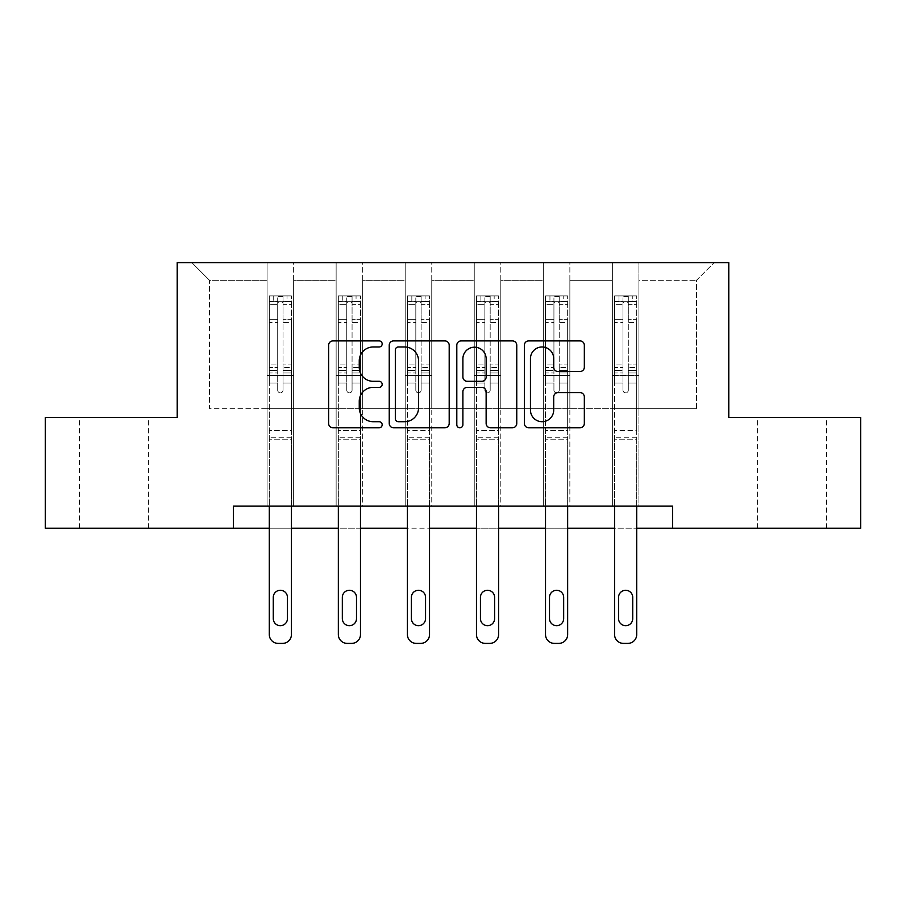 <?xml version="1.0" encoding="UTF-8"?>
<svg xmlns="http://www.w3.org/2000/svg" width="906" height="906" viewBox="0 0 906 906"><rect width="100%" height="100%" fill="white"/><g stroke="black" fill="none" stroke-linecap="round" stroke-linejoin="round"><path stroke-width="0.68" stroke-dasharray="4.53 3.4" d="M382.173 343.929A3.046 3.046 0 0 0 379.138 340.894L332.966 340.894A4.349 4.349 0 0 0 328.618 345.231L328.618 423.453A4.349 4.349 0 0 0 332.966 427.791L379.138 427.791A3.046 3.046 0 0 0 382.173 424.755A3.046 3.046 0 0 0 379.138 421.709L373.159 421.709A13.907 13.907 0 0 1 359.252 407.802L359.252 401.29A13.907 13.907 0 0 1 373.159 387.383L379.138 387.383A3.046 3.046 0 0 0 382.173 384.337A3.046 3.046 0 0 0 379.138 381.301L373.159 381.301A13.907 13.907 0 0 1 359.252 367.394L359.252 360.882A13.907 13.907 0 0 1 373.159 346.975L379.138 346.975A3.046 3.046 0 0 0 382.173 343.929M792.082 417.541L826.612 417.541L792.082 417.541M792.082 528.209L826.612 528.209L792.082 528.209M113.918 417.541L79.388 417.541L113.918 417.541M113.918 528.209L79.388 528.209L113.918 528.209M672.569 528.209L672.569 506.08L672.569 528.209L860.7 528.209L860.7 417.541L728.786 417.541L728.786 262.604L177.214 262.604L177.214 417.541L45.3 417.541L45.3 528.209L233.431 528.209L233.431 506.08L672.569 506.08L233.431 506.08L672.569 506.08L672.569 528.209L233.431 528.209L233.431 506.08L233.431 528.209M612.365 262.604L714.177 262.604L638.923 262.604L638.923 408.685L696.465 408.685L638.923 408.685L638.923 280.316L696.465 280.316L638.923 280.316L638.923 262.604L638.923 506.08L612.365 506.08L638.923 506.08L612.365 506.08L638.923 506.08L638.923 262.604L569.863 262.604L612.365 262.604L612.365 408.685L569.863 408.685L612.365 408.685L612.365 280.316L569.863 280.316L569.863 408.685L569.863 280.316L612.365 280.316L612.365 262.604L612.365 506.08L612.365 375.492L612.365 408.685L638.923 408.685L612.365 408.685L612.365 375.492L638.923 375.492L612.365 375.492L612.365 506.08L612.365 262.604M543.306 262.604L569.863 262.604L569.863 506.08L543.306 506.08L569.863 506.08L543.306 506.08L569.863 506.08L569.863 262.604L500.803 262.604L543.306 262.604L543.306 408.685L500.803 408.685L543.306 408.685L543.306 280.316L500.803 280.316L500.803 408.685L500.803 280.316L543.306 280.316L543.306 262.604L543.306 506.08L543.306 375.492L543.306 408.685L569.863 408.685L543.306 408.685L543.306 375.492L569.863 375.492L543.306 375.492L543.306 506.08L543.306 262.604M474.246 262.604L500.803 262.604L500.803 506.08L474.246 506.08L500.803 506.08L474.246 506.08L500.803 506.08L500.803 262.604L431.754 262.604L474.246 262.604L474.246 408.685L431.754 408.685L474.246 408.685L474.246 280.316L431.754 280.316L431.754 408.685L431.754 280.316L474.246 280.316L474.246 262.604L474.246 506.08L474.246 375.492L474.246 408.685L500.803 408.685L474.246 408.685L474.246 375.492L500.803 375.492L474.246 375.492L474.246 506.08L474.246 262.604M405.197 262.604L431.754 262.604L431.754 506.08L405.197 506.08L431.754 506.08L405.197 506.08L431.754 506.08L431.754 262.604L362.694 262.604L405.197 262.604L405.197 408.685L362.694 408.685L405.197 408.685L405.197 280.316L362.694 280.316L362.694 408.685L362.694 280.316L405.197 280.316L405.197 262.604L405.197 506.08L405.197 375.492L405.197 408.685L431.754 408.685L405.197 408.685L405.197 375.492L431.754 375.492L405.197 375.492L405.197 506.08L405.197 262.604M336.137 262.604L362.694 262.604L362.694 506.08L336.137 506.08L362.694 506.08L336.137 506.08L362.694 506.08L362.694 262.604L293.635 262.604L336.137 262.604L336.137 408.685L293.635 408.685L336.137 408.685L336.137 280.316L293.635 280.316L293.635 408.685L293.635 280.316L336.137 280.316L336.137 262.604L336.137 506.08L336.137 375.492L336.137 408.685L362.694 408.685L336.137 408.685L336.137 375.492L362.694 375.492L336.137 375.492L336.137 506.08L336.137 262.604M267.077 262.604L293.635 262.604L293.635 506.08L267.077 506.08L293.635 506.08L267.077 506.08L293.635 506.08L293.635 262.604L191.823 262.604L267.077 262.604L267.077 408.685L209.535 408.685L209.535 280.316L267.077 280.316L209.535 280.316L191.823 262.604L209.535 280.316L209.535 408.685L267.077 408.685L267.077 262.604L267.077 506.08L267.077 262.604M291.426 506.08L291.426 383.012L291.426 430.463L291.426 383.012L283.012 383.012L291.426 383.012L283.012 383.012L291.426 383.012L291.426 367.44L283.012 367.44L291.426 367.44L291.426 364.937L283.012 364.937L291.426 364.937L291.426 322.434L283.012 322.434L283.012 390.18A2.661 2.661 0 0 1 280.362 392.842A2.661 2.661 0 0 0 283.012 390.18A2.661 2.661 0 0 1 280.362 392.842A2.661 2.661 0 0 1 277.7 390.18A2.661 2.661 0 0 0 280.362 392.842A2.661 2.661 0 0 0 283.012 390.18L283.012 322.434L291.426 322.434L291.426 304.348L283.012 304.348L283.012 322.434L283.012 302.808C281.245 301.268 279.478 301.268 277.7 302.808L277.7 367.44L277.7 302.808C279.467 301.268 281.245 301.268 283.012 302.808L283.012 304.348L291.426 304.348L291.426 383.012L291.426 372.989L283.012 372.989L283.012 390.18L283.012 372.989L291.426 372.989L291.426 370.475L283.012 370.475L283.012 372.989L283.012 370.475L291.426 370.475L291.426 319.274L283.012 319.274L291.426 319.274L291.426 301.188L283.012 301.188L283.012 296.443L283.012 370.475L283.012 301.188L291.426 301.188L291.426 295.9L291.426 301.653L269.297 301.653L269.297 295.9L273.714 295.9L273.714 301.653L269.399 301.653L273.714 301.653L273.714 295.9L269.297 295.9L269.297 301.653L291.313 301.653L273.714 301.653L286.998 301.653L286.998 295.9L273.714 295.9L291.313 295.9L269.399 295.9L291.426 295.9L286.998 295.9L286.998 301.653L291.426 301.653L291.426 295.9L291.426 634.54L291.426 439.761L269.297 439.761L269.297 528.209L291.426 528.209L291.426 439.761L269.297 439.761L269.297 430.463L269.297 634.54A8.856 8.856 0 0 0 278.142 643.396A8.856 8.856 0 0 1 269.297 634.54L269.297 383.012L269.297 430.463L291.426 430.463L291.426 439.761L291.426 430.463L269.297 430.463L269.297 383.012L269.297 506.08M360.486 506.08L360.486 383.012L360.486 430.463L360.486 383.012L352.072 383.012L360.486 383.012L352.072 383.012L360.486 383.012L360.486 367.44L352.072 367.44L360.486 367.44L360.486 364.937L352.072 364.937L360.486 364.937L360.486 322.434L352.072 322.434L352.072 390.18A2.661 2.661 0 0 1 349.41 392.842A2.661 2.661 0 0 0 352.072 390.18A2.661 2.661 0 0 1 349.41 392.842A2.661 2.661 0 0 1 346.76 390.18A2.661 2.661 0 0 0 349.41 392.842A2.661 2.661 0 0 0 352.072 390.18L352.072 322.434L360.486 322.434L360.486 304.348L352.072 304.348L352.072 322.434L352.072 302.808C350.305 301.268 348.538 301.268 346.76 302.808L346.76 367.44L346.76 302.808C348.527 301.268 350.294 301.268 352.072 302.808L352.072 304.348L360.486 304.348L360.486 383.012L360.486 372.989L352.072 372.989L352.072 390.18L352.072 372.989L360.486 372.989L360.486 370.475L352.072 370.475L352.072 372.989L352.072 370.475L360.486 370.475L360.486 319.274L352.072 319.274L360.486 319.274L360.486 301.188L352.072 301.188L352.072 296.443L352.072 370.475L352.072 301.188L360.486 301.188L360.486 295.9L360.486 301.653L338.346 301.653L338.346 295.9L342.774 295.9L342.774 301.653L338.459 301.653L342.774 301.653L342.774 295.9L338.346 295.9L338.346 301.653L360.373 301.653L342.774 301.653L356.058 301.653L356.058 295.9L342.774 295.9L360.373 295.9L338.459 295.9L360.486 295.9L356.058 295.9L356.058 301.653L360.486 301.653L360.486 295.9L360.486 634.54L360.486 439.761L338.346 439.761L338.346 528.209L360.486 528.209L360.486 439.761L338.346 439.761L338.346 430.463L338.346 634.54A8.856 8.856 0 0 0 347.202 643.396A8.856 8.856 0 0 1 338.346 634.54L338.346 383.012L338.346 430.463L360.486 430.463L360.486 439.761L360.486 430.463L338.346 430.463L338.346 383.012L338.346 506.08M429.535 506.08L429.535 383.012L429.535 430.463L429.535 383.012L421.131 383.012L429.535 383.012L421.131 383.012L429.535 383.012L429.535 367.44L421.131 367.44L429.535 367.44L429.535 364.937L421.131 364.937L429.535 364.937L429.535 322.434L421.131 322.434L421.131 390.18A2.661 2.661 0 0 1 418.47 392.842A2.661 2.661 0 0 0 421.131 390.18A2.661 2.661 0 0 1 418.47 392.842A2.661 2.661 0 0 1 415.82 390.18A2.661 2.661 0 0 0 418.47 392.842A2.661 2.661 0 0 0 421.131 390.18L421.131 322.434L429.535 322.434L429.535 304.348L421.131 304.348L421.131 322.434L421.131 302.808C419.365 301.268 417.587 301.268 415.82 302.808L415.82 367.44L415.82 302.808C417.587 301.268 419.353 301.268 421.131 302.808L421.131 304.348L429.535 304.348L429.535 383.012L429.535 372.989L421.131 372.989L421.131 390.18L421.131 372.989L429.535 372.989L429.535 370.475L421.131 370.475L421.131 372.989L421.131 370.475L429.535 370.475L429.535 319.274L421.131 319.274L429.535 319.274L429.535 301.188L421.131 301.188L421.131 296.443L421.131 370.475L421.131 301.188L429.535 301.188L429.535 295.9L429.535 301.653L407.406 301.653L407.406 295.9L411.834 295.9L411.834 301.653L407.519 301.653L411.834 301.653L411.834 295.9L407.406 295.9L407.406 301.653L429.433 301.653L411.834 301.653L425.107 301.653L425.107 295.9L411.834 295.9L429.433 295.9L407.519 295.9L429.535 295.9L425.107 295.9L425.107 301.653L429.535 301.653L429.535 295.9L429.535 634.54L429.535 439.761L407.406 439.761L407.406 528.209L429.535 528.209L429.535 439.761L407.406 439.761L407.406 430.463L407.406 634.54A8.856 8.856 0 0 0 416.262 643.396A8.856 8.856 0 0 1 407.406 634.54L407.406 383.012L407.406 430.463L429.535 430.463L429.535 439.761L429.535 430.463L407.406 430.463L407.406 383.012L407.406 506.08M498.594 506.08L498.594 383.012L498.594 430.463L498.594 383.012L490.18 383.012L498.594 383.012L490.18 383.012L498.594 383.012L498.594 367.44L490.18 367.44L498.594 367.44L498.594 364.937L490.18 364.937L498.594 364.937L498.594 322.434L490.18 322.434L490.18 390.18A2.661 2.661 0 0 1 487.53 392.842A2.661 2.661 0 0 0 490.18 390.18A2.661 2.661 0 0 1 487.53 392.842A2.661 2.661 0 0 1 484.869 390.18A2.661 2.661 0 0 0 487.53 392.842A2.661 2.661 0 0 0 490.18 390.18L490.18 322.434L498.594 322.434L498.594 304.348L490.18 304.348L490.18 322.434L490.18 302.808C488.413 301.268 486.647 301.268 484.869 302.808L484.869 367.44L484.869 302.808C486.635 301.268 488.413 301.268 490.18 302.808L490.18 304.348L498.594 304.348L498.594 383.012L498.594 372.989L490.18 372.989L490.18 390.18L490.18 372.989L498.594 372.989L498.594 370.475L490.18 370.475L490.18 372.989L490.18 370.475L498.594 370.475L498.594 319.274L490.18 319.274L498.594 319.274L498.594 301.188L490.18 301.188L490.18 296.443L490.18 370.475L490.18 301.188L498.594 301.188L498.594 295.9L498.594 301.653L476.465 301.653L476.465 295.9L480.893 295.9L480.893 301.653L476.567 301.653L480.893 301.653L480.893 295.9L476.465 295.9L476.465 301.653L498.481 301.653L480.893 301.653L494.166 301.653L494.166 295.9L480.893 295.9L498.481 295.9L476.567 295.9L498.594 295.9L494.166 295.9L494.166 301.653L498.594 301.653L498.594 295.9L498.594 634.54L498.594 439.761L476.465 439.761L476.465 528.209L498.594 528.209L498.594 439.761L476.465 439.761L476.465 430.463L476.465 634.54A8.856 8.856 0 0 0 485.31 643.396A8.856 8.856 0 0 1 476.465 634.54L476.465 383.012L476.465 430.463L498.594 430.463L498.594 439.761L498.594 430.463L476.465 430.463L476.465 383.012L476.465 506.08M567.654 506.08L567.654 383.012L567.654 430.463L567.654 383.012L559.24 383.012L567.654 383.012L559.24 383.012L567.654 383.012L567.654 367.44L559.24 367.44L567.654 367.44L567.654 364.937L559.24 364.937L567.654 364.937L567.654 322.434L559.24 322.434L559.24 390.18A2.661 2.661 0 0 1 556.59 392.842A2.661 2.661 0 0 0 559.24 390.18A2.661 2.661 0 0 1 556.59 392.842A2.661 2.661 0 0 1 553.928 390.18A2.661 2.661 0 0 0 556.59 392.842A2.661 2.661 0 0 0 559.24 390.18L559.24 322.434L567.654 322.434L567.654 304.348L559.24 304.348L559.24 322.434L559.24 302.808C557.473 301.268 555.706 301.268 553.928 302.808L553.928 367.44L553.928 302.808C555.695 301.268 557.462 301.268 559.24 302.808L559.24 304.348L567.654 304.348L567.654 383.012L567.654 372.989L559.24 372.989L559.24 390.18L559.24 372.989L567.654 372.989L567.654 370.475L559.24 370.475L559.24 372.989L559.24 370.475L567.654 370.475L567.654 319.274L559.24 319.274L567.654 319.274L567.654 301.188L559.24 301.188L559.24 296.443L559.24 370.475L559.24 301.188L567.654 301.188L567.654 295.9L567.654 301.653L545.514 301.653L545.514 295.9L549.942 295.9L549.942 301.653L545.627 301.653L549.942 301.653L549.942 295.9L545.514 295.9L545.514 301.653L567.541 301.653L549.942 301.653L563.226 301.653L563.226 295.9L549.942 295.9L567.541 295.9L545.627 295.9L567.654 295.9L563.226 295.9L563.226 301.653L567.654 301.653L567.654 295.9L567.654 634.54L567.654 439.761L545.514 439.761L545.514 528.209L567.654 528.209L567.654 439.761L545.514 439.761L545.514 430.463L545.514 634.54A8.856 8.856 0 0 0 554.37 643.396A8.856 8.856 0 0 1 545.514 634.54L545.514 383.012L545.514 430.463L567.654 430.463L567.654 439.761L567.654 430.463L545.514 430.463L545.514 383.012L545.514 506.08M636.703 506.08L636.703 383.012L636.703 430.463L636.703 383.012L628.3 383.012L636.703 383.012L628.3 383.012L636.703 383.012L636.703 367.44L628.3 367.44L636.703 367.44L636.703 364.937L628.3 364.937L636.703 364.937L636.703 322.434L628.3 322.434L628.3 390.18A2.661 2.661 0 0 1 625.638 392.842A2.661 2.661 0 0 0 628.3 390.18A2.661 2.661 0 0 1 625.638 392.842A2.661 2.661 0 0 1 622.988 390.18A2.661 2.661 0 0 0 625.638 392.842A2.661 2.661 0 0 0 628.3 390.18L628.3 322.434L636.703 322.434L636.703 304.348L628.3 304.348L628.3 322.434L628.3 302.808C626.533 301.268 624.755 301.268 622.988 302.808L622.988 367.44L622.988 302.808C624.755 301.268 626.522 301.268 628.3 302.808L628.3 304.348L636.703 304.348L636.703 383.012L636.703 372.989L628.3 372.989L628.3 390.18L628.3 372.989L636.703 372.989L636.703 370.475L628.3 370.475L628.3 372.989L628.3 370.475L636.703 370.475L636.703 319.274L628.3 319.274L636.703 319.274L636.703 301.188L628.3 301.188L628.3 296.443L628.3 370.475L628.3 301.188L636.703 301.188L636.703 295.9L636.703 301.653L614.574 301.653L614.574 295.9L619.002 295.9L619.002 301.653L614.687 301.653L619.002 301.653L619.002 295.9L614.574 295.9L614.574 301.653L636.601 301.653L619.002 301.653L632.286 301.653L632.286 295.9L619.002 295.9L636.601 295.9L614.687 295.9L636.703 295.9L632.286 295.9L632.286 301.653L636.703 301.653L636.703 295.9L636.703 634.54L636.703 439.761L614.574 439.761L614.574 528.209L636.703 528.209L636.703 439.761L614.574 439.761L614.574 430.463L614.574 634.54A8.856 8.856 0 0 0 623.43 643.396A8.856 8.856 0 0 1 614.574 634.54L614.574 383.012L614.574 430.463L636.703 430.463L636.703 439.761L636.703 430.463L614.574 430.463L614.574 383.012L614.574 506.08M696.465 408.685L696.465 280.316L714.177 262.604L696.465 280.316L696.465 408.685M267.077 408.685L293.635 408.685L293.635 375.492L293.635 506.08L293.635 375.492L293.635 408.685L267.077 408.685L267.077 375.492L293.635 375.492L267.077 375.492L267.077 506.08L267.077 408.685M267.077 375.492L293.635 375.492L267.077 375.492M336.137 375.492L362.694 375.492L336.137 375.492M405.197 375.492L431.754 375.492L405.197 375.492M474.246 375.492L500.803 375.492L474.246 375.492M543.306 375.492L569.863 375.492L543.306 375.492M612.365 375.492L638.923 375.492L612.365 375.492M449.195 423.453L449.195 345.231A4.349 4.349 0 0 0 444.857 340.894L393.578 340.894A4.349 4.349 0 0 0 389.24 345.231L389.24 423.453A4.349 4.349 0 0 0 393.578 427.791L444.857 427.791A4.349 4.349 0 0 0 449.195 423.453M398.357 346.975A3.046 3.046 0 0 0 395.322 350.01L395.322 418.663A3.046 3.046 0 0 0 398.357 421.709L404.665 421.709A13.907 13.907 0 0 0 418.561 407.802L418.561 360.882A13.907 13.907 0 0 0 404.665 346.975L398.357 346.975M461.143 340.894L512.422 340.894A4.349 4.349 0 0 1 516.76 345.231L516.76 423.453A4.349 4.349 0 0 1 512.422 427.791L490.474 427.791A4.349 4.349 0 0 1 486.137 423.453L486.137 391.732A4.349 4.349 0 0 0 481.788 387.383L467.236 387.383A4.349 4.349 0 0 0 462.887 391.732L462.887 424.755A3.046 3.046 0 0 1 459.84 427.791A3.046 3.046 0 0 1 456.805 424.755L456.805 345.231A4.349 4.349 0 0 1 461.143 340.894M486.137 358.81A11.619 11.619 0 0 0 474.506 347.191A11.619 11.619 0 0 0 462.887 358.81L462.887 376.953A4.349 4.349 0 0 0 467.236 381.301L481.788 381.301A4.349 4.349 0 0 0 486.137 376.953L486.137 358.81M558.039 371.528L579.987 371.528A4.349 4.349 0 0 0 584.336 367.179L584.336 345.231A4.349 4.349 0 0 0 579.987 340.894L528.719 340.894A4.349 4.349 0 0 0 524.37 345.231L524.37 423.453A4.349 4.349 0 0 0 528.719 427.791L579.987 427.791A4.349 4.349 0 0 0 584.336 423.453L584.336 396.941A4.349 4.349 0 0 0 579.987 392.592L558.039 392.592A4.349 4.349 0 0 0 553.702 396.941L553.702 410.09A11.619 11.619 0 0 1 542.071 421.709A11.619 11.619 0 0 1 530.452 410.09L530.452 358.595A11.619 11.619 0 0 1 542.071 346.975A11.619 11.619 0 0 1 553.702 358.595L553.702 367.179A4.349 4.349 0 0 0 558.039 371.528M269.297 295.9L269.297 383.012L277.7 383.012L277.7 390.18L277.7 370.475L277.7 390.18A2.661 2.661 0 0 0 280.362 392.842A2.661 2.661 0 0 1 277.7 390.18L277.7 367.44L277.7 383.012L269.297 383.012L277.7 383.012L269.297 383.012L269.297 367.44L269.297 383.012L269.297 372.989L277.7 372.989L269.297 372.989L269.297 370.475L277.7 370.475L277.7 319.274L277.7 370.475L269.297 370.475L269.297 319.274L277.7 319.274L277.7 301.188L277.7 319.274L269.297 319.274L269.297 301.188L277.7 301.188L277.7 296.443L277.7 301.188L269.297 301.188L269.297 295.9M269.297 301.653L269.297 367.44L277.7 367.44L269.297 367.44L269.297 364.937L277.7 364.937L269.297 364.937L269.297 322.434L277.7 322.434L269.297 322.434L269.297 304.348L277.7 304.348L269.297 304.348L269.297 301.653M273.272 618.605A7.078 7.078 0 0 0 280.362 625.684A7.078 7.078 0 0 0 287.44 618.605L287.44 597.36A7.078 7.078 0 0 0 280.362 590.27A7.078 7.078 0 0 0 273.272 597.36L273.272 618.605A7.078 7.078 0 0 0 280.362 625.684A7.078 7.078 0 0 0 287.44 618.605L287.44 597.36A7.078 7.078 0 0 0 280.362 590.27A7.078 7.078 0 0 0 273.272 597.36L273.272 618.605L273.272 597.36A7.078 7.078 0 0 1 280.362 590.27A7.078 7.078 0 0 1 287.44 597.36L287.44 618.605A7.078 7.078 0 0 1 280.362 625.684A7.078 7.078 0 0 1 273.272 618.605M291.426 634.54A8.856 8.856 0 0 1 282.57 643.396A8.856 8.856 0 0 0 291.426 634.54A8.856 8.856 0 0 1 282.57 643.396L278.142 643.396A8.856 8.856 0 0 1 269.297 634.54M283.012 296.443L277.7 296.443L283.012 296.443L283.012 302.808L283.012 296.443M277.7 302.808L277.7 296.443L277.7 302.808M282.57 643.396L278.142 643.396M338.346 295.9L338.346 383.012L346.76 383.012L346.76 390.18L346.76 370.475L346.76 390.18A2.661 2.661 0 0 0 349.41 392.842A2.661 2.661 0 0 1 346.76 390.18L346.76 367.44L346.76 383.012L338.346 383.012L346.76 383.012L338.346 383.012L338.346 367.44L338.346 383.012L338.346 372.989L346.76 372.989L338.346 372.989L338.346 370.475L346.76 370.475L346.76 319.274L346.76 370.475L338.346 370.475L338.346 319.274L346.76 319.274L346.76 301.188L346.76 319.274L338.346 319.274L338.346 301.188L346.76 301.188L346.76 296.443L346.76 301.188L338.346 301.188L338.346 295.9M338.346 301.653L338.346 367.44L346.76 367.44L338.346 367.44L338.346 364.937L346.76 364.937L338.346 364.937L338.346 322.434L346.76 322.434L338.346 322.434L338.346 304.348L346.76 304.348L338.346 304.348L338.346 301.653M342.332 618.605A7.078 7.078 0 0 0 349.41 625.684A7.078 7.078 0 0 0 356.5 618.605L356.5 597.36A7.078 7.078 0 0 0 349.41 590.27A7.078 7.078 0 0 0 342.332 597.36L342.332 618.605A7.078 7.078 0 0 0 349.41 625.684A7.078 7.078 0 0 0 356.5 618.605L356.5 597.36A7.078 7.078 0 0 0 349.41 590.27A7.078 7.078 0 0 0 342.332 597.36L342.332 618.605L342.332 597.36A7.078 7.078 0 0 1 349.41 590.27A7.078 7.078 0 0 1 356.5 597.36L356.5 618.605A7.078 7.078 0 0 1 349.41 625.684A7.078 7.078 0 0 1 342.332 618.605M360.486 634.54A8.856 8.856 0 0 1 351.63 643.396A8.856 8.856 0 0 0 360.486 634.54A8.856 8.856 0 0 1 351.63 643.396L347.202 643.396A8.856 8.856 0 0 1 338.346 634.54M352.072 296.443L346.76 296.443L352.072 296.443L352.072 302.808L352.072 296.443M346.76 302.808L346.76 296.443L346.76 302.808M407.406 295.9L407.406 383.012L415.82 383.012L415.82 390.18L415.82 370.475L415.82 390.18A2.661 2.661 0 0 0 418.47 392.842A2.661 2.661 0 0 1 415.82 390.18L415.82 367.44L415.82 383.012L407.406 383.012L415.82 383.012L407.406 383.012L407.406 367.44L407.406 383.012L407.406 372.989L415.82 372.989L407.406 372.989L407.406 370.475L415.82 370.475L415.82 319.274L415.82 370.475L407.406 370.475L407.406 319.274L415.82 319.274L415.82 301.188L415.82 319.274L407.406 319.274L407.406 301.188L415.82 301.188L415.82 296.443L415.82 301.188L407.406 301.188L407.406 295.9M407.406 301.653L407.406 367.44L415.82 367.44L407.406 367.44L407.406 364.937L415.82 364.937L407.406 364.937L407.406 322.434L415.82 322.434L407.406 322.434L407.406 304.348L415.82 304.348L407.406 304.348L407.406 301.653M411.392 618.605A7.078 7.078 0 0 0 418.47 625.684A7.078 7.078 0 0 0 425.56 618.605L425.56 597.36A7.078 7.078 0 0 0 418.47 590.27A7.078 7.078 0 0 0 411.392 597.36L411.392 618.605A7.078 7.078 0 0 0 418.47 625.684A7.078 7.078 0 0 0 425.56 618.605L425.56 597.36A7.078 7.078 0 0 0 418.47 590.27A7.078 7.078 0 0 0 411.392 597.36L411.392 618.605L411.392 597.36A7.078 7.078 0 0 1 418.47 590.27A7.078 7.078 0 0 1 425.56 597.36L425.56 618.605A7.078 7.078 0 0 1 418.47 625.684A7.078 7.078 0 0 1 411.392 618.605M429.535 634.54A8.856 8.856 0 0 1 420.69 643.396A8.856 8.856 0 0 0 429.535 634.54A8.856 8.856 0 0 1 420.69 643.396L416.262 643.396A8.856 8.856 0 0 1 407.406 634.54M421.131 296.443L415.82 296.443L421.131 296.443L421.131 302.808L421.131 296.443M415.82 302.808L415.82 296.443L415.82 302.808M351.63 643.396L347.202 643.396M420.69 643.396L416.262 643.396M476.465 295.9L476.465 383.012L484.869 383.012L484.869 390.18L484.869 370.475L484.869 390.18A2.661 2.661 0 0 0 487.53 392.842A2.661 2.661 0 0 1 484.869 390.18L484.869 367.44L484.869 383.012L476.465 383.012L484.869 383.012L476.465 383.012L476.465 367.44L476.465 383.012L476.465 372.989L484.869 372.989L476.465 372.989L476.465 370.475L484.869 370.475L484.869 319.274L484.869 370.475L476.465 370.475L476.465 319.274L484.869 319.274L484.869 301.188L484.869 319.274L476.465 319.274L476.465 301.188L484.869 301.188L484.869 296.443L484.869 301.188L476.465 301.188L476.465 295.9M476.465 301.653L476.465 367.44L484.869 367.44L476.465 367.44L476.465 364.937L484.869 364.937L476.465 364.937L476.465 322.434L484.869 322.434L476.465 322.434L476.465 304.348L484.869 304.348L476.465 304.348L476.465 301.653M480.44 618.605A7.078 7.078 0 0 0 487.53 625.684A7.078 7.078 0 0 0 494.608 618.605L494.608 597.36A7.078 7.078 0 0 0 487.53 590.27A7.078 7.078 0 0 0 480.44 597.36L480.44 618.605A7.078 7.078 0 0 0 487.53 625.684A7.078 7.078 0 0 0 494.608 618.605L494.608 597.36A7.078 7.078 0 0 0 487.53 590.27A7.078 7.078 0 0 0 480.44 597.36L480.44 618.605L480.44 597.36A7.078 7.078 0 0 1 487.53 590.27A7.078 7.078 0 0 1 494.608 597.36L494.608 618.605A7.078 7.078 0 0 1 487.53 625.684A7.078 7.078 0 0 1 480.44 618.605M498.594 634.54A8.856 8.856 0 0 1 489.738 643.396A8.856 8.856 0 0 0 498.594 634.54A8.856 8.856 0 0 1 489.738 643.396L485.31 643.396A8.856 8.856 0 0 1 476.465 634.54M490.18 296.443L484.869 296.443L490.18 296.443L490.18 302.808L490.18 296.443M484.869 302.808L484.869 296.443L484.869 302.808M545.514 295.9L545.514 383.012L553.928 383.012L553.928 390.18L553.928 370.475L553.928 390.18A2.661 2.661 0 0 0 556.59 392.842A2.661 2.661 0 0 1 553.928 390.18L553.928 367.44L553.928 383.012L545.514 383.012L553.928 383.012L545.514 383.012L545.514 367.44L545.514 383.012L545.514 372.989L553.928 372.989L545.514 372.989L545.514 370.475L553.928 370.475L553.928 319.274L553.928 370.475L545.514 370.475L545.514 319.274L553.928 319.274L553.928 301.188L553.928 319.274L545.514 319.274L545.514 301.188L553.928 301.188L553.928 296.443L553.928 301.188L545.514 301.188L545.514 295.9M545.514 301.653L545.514 367.44L553.928 367.44L545.514 367.44L545.514 364.937L553.928 364.937L545.514 364.937L545.514 322.434L553.928 322.434L545.514 322.434L545.514 304.348L553.928 304.348L545.514 304.348L545.514 301.653M549.5 618.605A7.078 7.078 0 0 0 556.59 625.684A7.078 7.078 0 0 0 563.668 618.605L563.668 597.36A7.078 7.078 0 0 0 556.59 590.27A7.078 7.078 0 0 0 549.5 597.36L549.5 618.605A7.078 7.078 0 0 0 556.59 625.684A7.078 7.078 0 0 0 563.668 618.605L563.668 597.36A7.078 7.078 0 0 0 556.59 590.27A7.078 7.078 0 0 0 549.5 597.36L549.5 618.605L549.5 597.36A7.078 7.078 0 0 1 556.59 590.27A7.078 7.078 0 0 1 563.668 597.36L563.668 618.605A7.078 7.078 0 0 1 556.59 625.684A7.078 7.078 0 0 1 549.5 618.605M567.654 634.54A8.856 8.856 0 0 1 558.798 643.396A8.856 8.856 0 0 0 567.654 634.54A8.856 8.856 0 0 1 558.798 643.396L554.37 643.396A8.856 8.856 0 0 1 545.514 634.54M559.24 296.443L553.928 296.443L559.24 296.443L559.24 302.808L559.24 296.443M553.928 302.808L553.928 296.443L553.928 302.808M614.574 295.9L614.574 383.012L622.988 383.012L622.988 390.18L622.988 370.475L622.988 390.18A2.661 2.661 0 0 0 625.638 392.842A2.661 2.661 0 0 1 622.988 390.18L622.988 367.44L622.988 383.012L614.574 383.012L622.988 383.012L614.574 383.012L614.574 367.44L614.574 383.012L614.574 372.989L622.988 372.989L614.574 372.989L614.574 370.475L622.988 370.475L622.988 319.274L622.988 370.475L614.574 370.475L614.574 319.274L622.988 319.274L622.988 301.188L622.988 319.274L614.574 319.274L614.574 301.188L622.988 301.188L622.988 296.443L622.988 301.188L614.574 301.188L614.574 295.9M614.574 301.653L614.574 367.44L622.988 367.44L614.574 367.44L614.574 364.937L622.988 364.937L614.574 364.937L614.574 322.434L622.988 322.434L614.574 322.434L614.574 304.348L622.988 304.348L614.574 304.348L614.574 301.653M618.56 618.605A7.078 7.078 0 0 0 625.638 625.684A7.078 7.078 0 0 0 632.728 618.605L632.728 597.36A7.078 7.078 0 0 0 625.638 590.27A7.078 7.078 0 0 0 618.56 597.36L618.56 618.605A7.078 7.078 0 0 0 625.638 625.684A7.078 7.078 0 0 0 632.728 618.605L632.728 597.36A7.078 7.078 0 0 0 625.638 590.27A7.078 7.078 0 0 0 618.56 597.36L618.56 618.605L618.56 597.36A7.078 7.078 0 0 1 625.638 590.27A7.078 7.078 0 0 1 632.728 597.36L632.728 618.605A7.078 7.078 0 0 1 625.638 625.684A7.078 7.078 0 0 1 618.56 618.605M636.703 634.54A8.856 8.856 0 0 1 627.858 643.396A8.856 8.856 0 0 0 636.703 634.54A8.856 8.856 0 0 1 627.858 643.396L623.43 643.396A8.856 8.856 0 0 1 614.574 634.54M628.3 296.443L622.988 296.443L628.3 296.443L628.3 302.808L628.3 296.443M622.988 302.808L622.988 296.443L622.988 302.808M489.738 643.396L485.31 643.396M558.798 643.396L554.37 643.396M627.858 643.396L623.43 643.396M291.426 437.27L269.297 437.27L291.426 437.27M360.486 437.27L338.346 437.27L360.486 437.27M429.535 437.27L407.406 437.27L429.535 437.27M498.594 437.27L476.465 437.27L498.594 437.27M567.654 437.27L545.514 437.27L567.654 437.27M636.703 437.27L614.574 437.27L636.703 437.27M757.563 528.209L757.563 417.541M79.388 528.209L79.388 417.541M148.437 528.209L148.437 417.541M826.612 528.209L826.612 417.541"/><path stroke-width="1.36" d="M382.173 343.929A3.046 3.046 0 0 0 379.138 340.894L332.966 340.894A4.349 4.349 0 0 0 328.618 345.231L328.618 423.453A4.349 4.349 0 0 0 332.966 427.791L379.138 427.791A3.046 3.046 0 0 0 382.173 424.755A3.046 3.046 0 0 0 379.138 421.709L373.159 421.709A13.907 13.907 0 0 1 359.252 407.802L359.252 401.29A13.907 13.907 0 0 1 373.159 387.383L379.138 387.383A3.046 3.046 0 0 0 382.173 384.337A3.046 3.046 0 0 0 379.138 381.301L373.159 381.301A13.907 13.907 0 0 1 359.252 367.394L359.252 360.882A13.907 13.907 0 0 1 373.159 346.975L379.138 346.975A3.046 3.046 0 0 0 382.173 343.929M579.987 371.528A4.349 4.349 0 0 0 584.336 367.179L584.336 345.231A4.349 4.349 0 0 0 579.987 340.894L528.719 340.894A4.349 4.349 0 0 0 524.37 345.231L524.37 423.453A4.349 4.349 0 0 0 528.719 427.791L579.987 427.791A4.349 4.349 0 0 0 584.336 423.453L584.336 396.941A4.349 4.349 0 0 0 579.987 392.592L558.039 392.592A4.349 4.349 0 0 0 553.702 396.941L553.702 410.09A11.619 11.619 0 0 1 542.071 421.709A11.619 11.619 0 0 1 530.452 410.09L530.452 358.595A11.619 11.619 0 0 1 542.071 346.975A11.619 11.619 0 0 1 553.702 358.595L553.702 367.179A4.349 4.349 0 0 0 558.039 371.528L579.987 371.528M233.431 528.209L45.3 528.209L45.3 417.541L177.214 417.541L177.214 262.604L728.786 262.604L728.786 417.541L860.7 417.541L860.7 528.209L672.569 528.209L672.569 506.08L233.431 506.08L233.431 528.209L269.297 528.209L269.297 634.54A8.856 8.856 0 0 0 278.142 643.396L282.57 643.396A8.856 8.856 0 0 0 291.426 634.54L291.426 528.209L338.346 528.209L338.346 634.54A8.856 8.856 0 0 0 347.202 643.396L351.63 643.396A8.856 8.856 0 0 0 360.486 634.54L360.486 528.209L407.406 528.209L407.406 634.54A8.856 8.856 0 0 0 416.262 643.396L420.69 643.396A8.856 8.856 0 0 0 429.535 634.54L429.535 528.209L476.465 528.209L476.465 634.54A8.856 8.856 0 0 0 485.31 643.396L489.738 643.396A8.856 8.856 0 0 0 498.594 634.54L498.594 528.209L545.514 528.209L545.514 634.54A8.856 8.856 0 0 0 554.37 643.396L558.798 643.396A8.856 8.856 0 0 0 567.654 634.54L567.654 528.209L614.574 528.209L614.574 634.54A8.856 8.856 0 0 0 623.43 643.396L627.858 643.396A8.856 8.856 0 0 0 636.703 634.54L636.703 528.209L672.569 528.209M449.195 345.231A4.349 4.349 0 0 0 444.857 340.894L393.578 340.894A4.349 4.349 0 0 0 389.24 345.231L389.24 423.453A4.349 4.349 0 0 0 393.578 427.791L444.857 427.791A4.349 4.349 0 0 0 449.195 423.453L449.195 345.231M461.143 340.894L512.422 340.894A4.349 4.349 0 0 1 516.76 345.231L516.76 423.453A4.349 4.349 0 0 1 512.422 427.791L490.474 427.791A4.349 4.349 0 0 1 486.137 423.453L486.137 391.732A4.349 4.349 0 0 0 481.788 387.383L467.236 387.383A4.349 4.349 0 0 0 462.887 391.732L462.887 424.755A3.046 3.046 0 0 1 459.84 427.791A3.046 3.046 0 0 1 456.805 424.755L456.805 345.231A4.349 4.349 0 0 1 461.143 340.894M398.357 346.975A3.046 3.046 0 0 0 395.322 350.01L395.322 418.663A3.046 3.046 0 0 0 398.357 421.709L404.665 421.709A13.907 13.907 0 0 0 418.561 407.802L418.561 360.882A13.907 13.907 0 0 0 404.665 346.975L398.357 346.975M486.137 358.81A11.619 11.619 0 0 0 474.506 347.191A11.619 11.619 0 0 0 462.887 358.81L462.887 376.953A4.349 4.349 0 0 0 467.236 381.301L481.788 381.301A4.349 4.349 0 0 0 486.137 376.953L486.137 358.81M291.426 506.08L291.426 634.54M269.297 506.08L269.297 634.54M287.44 618.605A7.078 7.078 0 0 1 280.362 625.684A7.078 7.078 0 0 1 273.272 618.605L273.272 597.36A7.078 7.078 0 0 1 280.362 590.27A7.078 7.078 0 0 1 287.44 597.36L287.44 618.605M278.142 643.396L282.57 643.396M360.486 506.08L360.486 634.54M338.346 506.08L338.346 634.54M356.5 618.605A7.078 7.078 0 0 1 349.41 625.684A7.078 7.078 0 0 1 342.332 618.605L342.332 597.36A7.078 7.078 0 0 1 349.41 590.27A7.078 7.078 0 0 1 356.5 597.36L356.5 618.605M347.202 643.396L351.63 643.396M429.535 506.08L429.535 634.54M407.406 506.08L407.406 634.54M425.56 618.605A7.078 7.078 0 0 1 418.47 625.684A7.078 7.078 0 0 1 411.392 618.605L411.392 597.36A7.078 7.078 0 0 1 418.47 590.27A7.078 7.078 0 0 1 425.56 597.36L425.56 618.605M416.262 643.396L420.69 643.396M498.594 506.08L498.594 634.54M476.465 506.08L476.465 634.54M494.608 618.605A7.078 7.078 0 0 1 487.53 625.684A7.078 7.078 0 0 1 480.44 618.605L480.44 597.36A7.078 7.078 0 0 1 487.53 590.27A7.078 7.078 0 0 1 494.608 597.36L494.608 618.605M485.31 643.396L489.738 643.396M567.654 506.08L567.654 634.54M545.514 506.08L545.514 634.54M563.668 618.605A7.078 7.078 0 0 1 556.59 625.684A7.078 7.078 0 0 1 549.5 618.605L549.5 597.36A7.078 7.078 0 0 1 556.59 590.27A7.078 7.078 0 0 1 563.668 597.36L563.668 618.605M554.37 643.396L558.798 643.396M636.703 506.08L636.703 634.54M614.574 506.08L614.574 634.54M632.728 618.605A7.078 7.078 0 0 1 625.638 625.684A7.078 7.078 0 0 1 618.56 618.605L618.56 597.36A7.078 7.078 0 0 1 625.638 590.27A7.078 7.078 0 0 1 632.728 597.36L632.728 618.605M623.43 643.396L627.858 643.396"/></g></svg>
